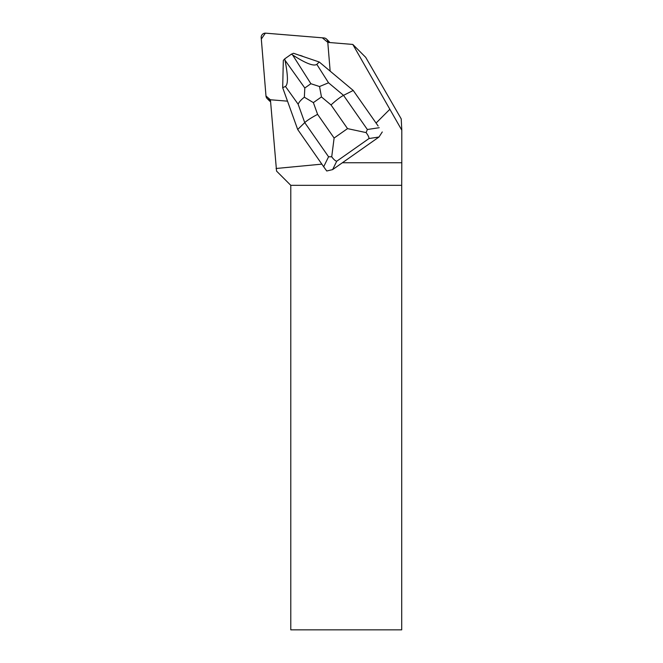 <?xml version="1.0" encoding="UTF-8"?>
<svg xmlns="http://www.w3.org/2000/svg" width="663" height="663" viewBox="0 0 663 663"><rect width="100%" height="100%" fill="white"/><g stroke="black" fill="none" stroke-linecap="round" stroke-linejoin="round"><path stroke-width="0.99" d="M270.579 101.663A4.144 4.102 135 0 1 269.468 100.875L267.172 98.58A4.144 4.102 -45 0 0 269.717 99.757L270.429 99.815L265.987 96.011A4.144 4.102 -45 0 0 267.172 98.58M326.61 39.134A4.144 4.102 -45 0 0 324.066 37.957L265.689 33.167A4.144 4.102 -45 0 0 261.197 37.658L265.987 96.027L261.313 39.026L265.366 33.15L322.334 37.816L327.853 42.391L327.795 41.678A4.144 4.102 -45 0 0 326.61 39.134L328.914 41.429A4.144 4.102 135 0 1 329.702 42.54M378.134 126.011L353.23 90.458L378.134 126.011M342.381 162.75L401.803 162.75L401.803 130.18L401.214 118.884L365.711 57.341L352.807 44.438L401.803 130.18M389.778 109.345L376.062 123.061M352.807 44.438L327.795 42.382L330.157 71.132M287.518 101.166L270.421 99.765L276.554 171.095L290.784 185.325L290.784 629.85L401.703 629.85L401.703 185.325L290.784 185.325M321.853 164.134L276.065 168.493M401.703 185.325L401.803 162.75M283.101 69.607A13.824 13.674 135 0 1 283.151 67.659M299.378 55.261A13.824 13.674 135 0 1 303.289 56.587M332.619 169.612L326.743 170.996L323.677 166.753L328.566 156.775L304.74 122.614C307.143 120.393 311.428 117.641 317.594 114.359L334.111 138.045L331.724 156.791C333.63 159.418 335.296 160.894 336.721 161.233L332.619 169.612L378.979 137.026L369.018 138.534C369.026 137.191 368.056 135.211 366.125 132.608L347.528 128.614L331.011 104.936C336.199 100.229 340.376 97.03 343.525 95.348L353.23 90.458L319.268 62.015L316.815 64.361L328.533 82.792L343.525 95.348L367.352 129.509L366.125 132.608M297.695 129.492L304.74 122.614L298.118 104.174L285.438 86.422L282.687 87.723L297.695 129.492L323.677 166.753M382.278 131.954L378.979 137.026M310.897 83.72L319.541 86.53L321.456 96.931L313.375 102.616L304.35 97.212L304.814 87.997L310.897 83.72L292.598 54.946L291.405 54.159L293.527 53.272L319.268 62.015M292.598 54.946C305.651 63.358 313.723 66.491 316.815 64.361M285.438 86.422C288.206 84.433 288.065 75.715 285.015 60.275L304.814 87.997M282.687 87.723L283.316 60.457L284.725 58.858L285.015 60.275M284.725 58.858L291.405 54.159M319.541 86.53L328.533 82.792M331.724 156.791L328.566 156.775M298.118 104.174C299.146 101.945 301.226 99.624 304.35 97.212M328.558 42.449L327.795 41.678M269.717 99.757L270.487 100.519M331.011 104.936L321.456 96.931M313.375 102.616L317.594 114.359M334.111 138.045L347.528 128.614M369.018 138.534L336.721 161.233M367.352 129.509L379.211 127.71"/></g></svg>
